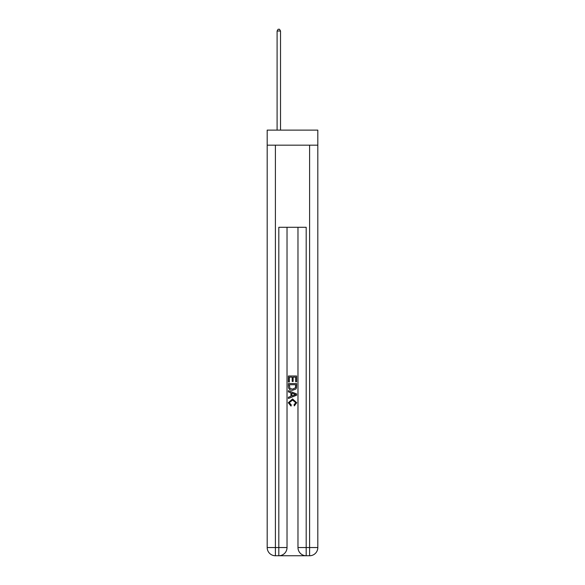 <?xml version="1.0" encoding="UTF-8"?>
<svg xmlns="http://www.w3.org/2000/svg" width="585" height="585" viewBox="0 0 585 585"><rect width="100%" height="100%" fill="white"/><g stroke="black" fill="none" stroke-linecap="round" stroke-linejoin="round"><path stroke-width="0.88" d="M317.816 145.168L317.816 130.119L267.184 130.119L267.184 145.168L317.816 145.168L317.816 547.538L309.604 547.538L309.604 145.168M279.433 555.75L305.567 555.75M306.189 555.75L306.189 547.538L297.977 547.538A8.212 8.212 0 0 0 306.189 555.75L309.604 555.75L309.604 547.538L306.189 547.538L306.189 227.287L278.811 227.287L278.811 547.538L267.184 547.538L267.184 145.168M287.023 227.287L287.023 547.538A8.212 8.212 0 0 1 278.811 555.75L275.396 555.75A8.212 8.212 0 0 1 267.184 547.538M297.977 547.538L297.977 227.287M309.604 555.75A8.212 8.212 0 0 0 317.816 547.538M288.398 381.99L288.398 375.987L296.602 375.987L296.602 381.778L295.659 381.778L295.659 377.149L293.129 377.149L293.129 381.464L292.186 381.464L292.186 377.149L289.341 377.149L289.341 381.99L288.398 381.99M288.398 386.509L288.398 383.57L296.602 383.57L296.485 387.826L295.9 389.025L292.544 390.305C289.919 390.319 288.537 389.054 288.398 386.509M289.341 384.725L289.926 388.36L292.566 389.149L295.491 387.753L295.659 384.725L289.341 384.725M288.398 391.884L288.398 390.656L296.602 393.917L296.602 395.226L288.398 398.487L288.398 397.259L290.92 396.323L290.92 392.82L288.398 391.884M294.145 394.012L291.871 393.171L291.871 395.972L295.659 394.568L294.145 394.012M289.239 402.641L291.293 404.944L291.023 406.1L288.288 402.743L292.558 398.941L296.712 402.721L294.321 405.888L294.079 404.732L295.761 402.67L292.566 400.096L289.239 402.641M280.522 130.119L280.522 31.027L277.1 31.027L277.1 130.119M277.1 31.027L278.131 29.25L279.498 29.25L280.522 31.027M275.396 145.168L275.396 555.75M287.023 547.538L278.811 547.538L278.811 555.75"/></g></svg>
